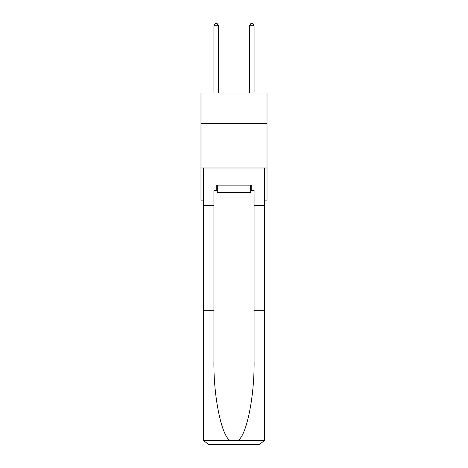 <?xml version="1.0" encoding="UTF-8"?>
<svg xmlns="http://www.w3.org/2000/svg" width="468" height="468" viewBox="0 0 468 468"><rect width="100%" height="100%" fill="white"/><g stroke="black" fill="none" stroke-linecap="round" stroke-linejoin="round"><path stroke-width="0.7" d="M267.017 123.371L267.017 93.033L200.983 93.033L200.983 123.371L267.017 123.371L267.017 200.111L264.607 200.111M267.017 167.989L200.983 167.989L200.983 123.371M200.983 167.989L200.983 200.111L203.393 200.111M250.684 185.117L250.684 192.26L217.316 192.26L217.316 185.117M234 185.117L234 192.26M250.684 190.476L251.222 190.476L251.222 185.117L216.778 185.117L216.778 190.476L213.923 190.476L213.923 310.758L203.393 310.758L203.393 439.247L203.551 440.528L208.746 444.6L222.312 444.6M208.746 444.6L259.254 444.6L208.746 444.6M245.688 444.6L259.254 444.6L264.449 440.528L264.607 310.758L264.607 439.247M213.923 310.758L213.923 360.676C213.367 396.139 221.422 435.866 230.116 440.528L237.884 440.528C246.577 435.866 254.633 396.139 254.077 360.676L254.077 190.476L251.222 190.476M203.393 439.247L203.393 167.989L264.607 167.989L264.607 205.464L254.077 205.464M213.923 205.464L203.393 205.464M264.607 205.464L264.607 310.758L254.077 310.758M216.778 190.476L217.316 190.476M218.386 93.033L218.386 25.722L213.923 25.722L213.923 93.033M213.923 25.722L215.262 23.4L217.047 23.4L218.386 25.722M254.077 93.033L254.077 25.722L249.614 25.722L249.614 93.033M249.614 25.722L250.953 23.4L252.738 23.4L254.077 25.722M203.551 440.528L230.116 440.528M237.884 440.528L264.449 440.528"/></g></svg>
